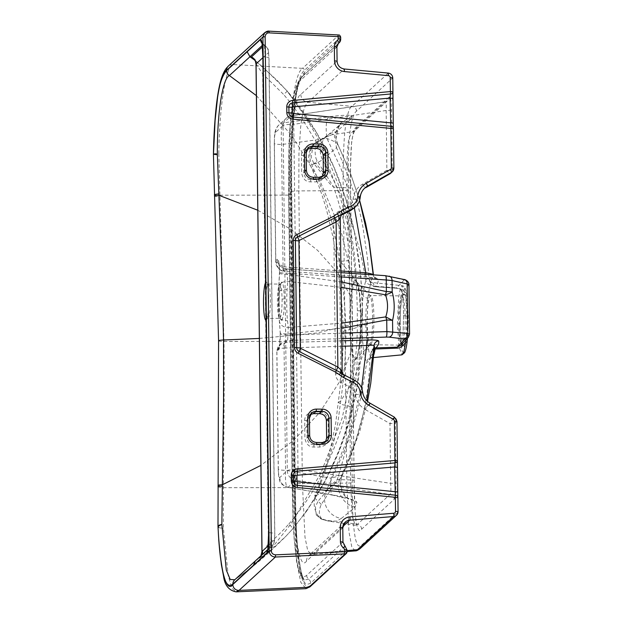 <?xml version="1.0" encoding="UTF-8"?>
<svg xmlns="http://www.w3.org/2000/svg" width="623" height="623" viewBox="0 0 623 623"><rect width="100%" height="100%" fill="white"/><g stroke="black" fill="none" stroke-linecap="round" stroke-linejoin="round"><path stroke-width="0.47" stroke-dasharray="3.12 2.34" d="M213.432 154.169L218.821 153.546L223.961 341.443C224.459 375.918 223.992 422.075 223.384 486.228L223.4 528.288L228.259 575.901L232.029 588.346L236.125 591.85M213.432 154.013A5.895 0.561 -179 0 1 215.613 153.608A5.895 0.561 -179 0 1 218.821 153.546C219.498 103.247 226.165 66.708 232.605 64.512L302.537 68.351C298.183 70.897 294.617 84.136 291.844 108.059C290.567 120.223 289.734 133.563 289.329 148.072L289.119 195.108L291.237 194.874L294.811 487.365C295.053 494.654 294.71 503.041 296.346 536.13C298.744 574.834 303.533 591.219 310.706 585.285L346.949 552.064L346.925 549.93L310.682 583.151C302.965 587.123 302.163 578.596 298.596 556.97C297.171 545.888 296.213 531.808 295.715 514.738L291.455 168.654C291.471 150.844 292.07 134.615 293.254 119.959C296.198 93.263 296.423 83.35 304.437 72.439L340.68 39.218L340.656 37.084L304.413 70.306C297.88 75.741 293.371 99.633 291.665 141.421C290.668 180.117 291.33 186.316 291.237 194.874M337.939 34.958L338.78 35.129L302.537 68.351A1.962 1.931 -132.5 0 1 304.413 70.306M341.256 215.239L339.013 219.374L340.898 373.239L343.67 377.585L352.626 382.024C357.618 384.983 360.343 388.845 360.787 393.635C361.48 398.541 363.972 402.279 368.255 404.833L392.817 418.718L394.437 417.231A4.914 4.828 -132.5 0 1 396.944 421.475L397.396 491.952L397.871 497.699A2.951 2.484 167.8 0 0 397.879 497.606M365.413 409.661L389.967 423.554L390.699 483.339C391.096 489.919 390.878 493.618 390.037 494.436L357.407 524.348L355.328 525.29L352.073 515.891L350.617 479.936L349.962 426.21L350.733 333.554C350.383 308.587 349.76 293.005 348.459 260.679L347.042 187.445L347.128 158.281L347.961 145.72C348.296 139.614 349.846 134.942 352.61 131.71L385.24 101.798C386.143 101.884 386.447 104.773 386.143 110.473L386.875 170.25L362.656 184.135C357.143 187.305 353.95 192.289 353.085 199.08C352.844 202.319 351.084 204.897 347.821 206.805L338.967 211.236C335.595 213.004 333.827 215.908 333.663 219.958L335.548 373.831C335.657 377.639 337.495 380.544 341.061 382.545L350.017 386.984C353.233 388.729 355.055 391.306 355.468 394.717C356.122 400.939 359.44 405.916 365.413 409.661L368.255 404.833L370.007 403.229L394.437 417.231M316.025 146.748L310.153 146.74C304.281 147.783 301.384 150.711 301.454 155.516L301.672 173.069C302.794 178.926 305.761 181.854 310.589 181.846L316.453 181.846C322.332 180.802 325.229 177.874 325.151 173.069L324.941 155.524C323.82 149.66 320.853 146.732 316.025 146.748L316.196 148.453M319.264 411.935L313.4 411.935C307.521 412.979 304.624 415.899 304.702 420.704L304.912 438.257C306.033 444.121 309 447.049 313.828 447.034L319.692 447.034C325.572 445.99 328.469 443.07 328.399 438.265L328.181 420.712C327.059 414.848 324.092 411.928 319.264 411.935L319.435 413.641M396.944 421.475L395.317 422.962A4.914 0.607 179.3 0 1 389.967 423.554L392.817 418.718A4.914 4.828 47.5 0 1 395.317 422.962L396.049 482.747C395.971 492.45 395.364 497.964 394.242 499.28L361.613 529.192C359.494 532.836 357.594 529.994 355.904 520.657C354.721 508.742 354.121 495.378 354.105 480.559L350.531 188.068C350.188 173.443 350.453 159.215 351.341 145.385C352.774 133.338 354.557 127.178 356.699 126.905L389.328 97.001C390.52 95.887 391.462 103.013 391.493 109.882L392.225 169.666A4.914 0.607 -0.7 0 1 386.875 170.25A4.914 0.724 -119.8 0 0 389.772 173.918M278.504 350.181A9.828 9.657 -132.5 0 1 287.631 340.493L285.365 342.564L279.517 344.901L276.908 351.645C276.355 349.737 278.738 348.545 284.057 348.062L285.552 470.31C285.116 482.257 285.996 487.895 288.184 487.202L295.707 480.31A9.828 9.657 47.5 0 1 287.304 470.63L283.083 125.488L275.568 132.38C274.759 133.75 274.361 137.372 274.369 143.267L275.802 260.679L277.391 259.215C278.629 258.989 279.353 263.241 279.571 271.963L278.598 292.818A24.562 3.341 -89.7 0 0 278.87 315.145L280.327 333.78C280.334 342.595 279.727 348.07 278.504 350.181L276.908 351.645L278.349 469.057C278.52 475.061 279.003 477.888 279.782 477.522L287.304 470.63A9.828 1.215 -0.7 0 1 298.004 469.454L390.699 483.339A4.914 0.607 179.3 0 0 396.049 482.747M391.493 109.882A4.914 0.607 179.3 0 1 386.143 110.473L293.783 124.312A9.828 1.145 -98.5 0 0 291.362 115.823A9.828 9.828 0 0 0 286.183 118.292L286.183 118.292A9.828 9.657 -132.5 0 0 283.083 125.488A9.828 1.215 -0.7 0 1 293.783 124.312L298.004 469.454A9.828 0.779 -81.5 0 1 295.707 480.31L390.037 494.436A4.914 4.828 -132.5 0 1 394.242 499.28M281.923 320.277C283.761 315.269 284.555 308.136 284.29 298.884C283.924 287.032 282.982 281.487 281.464 282.258C279.626 287.265 278.839 294.399 279.096 303.65C279.462 315.503 280.405 321.047 281.923 320.277A1.962 1.931 47.5 0 0 279.953 318.322C281.362 316.001 282.071 309.608 282.079 299.118C281.814 288.885 280.965 283.909 279.54 284.197C278.131 286.51 277.43 292.911 277.414 303.393C277.679 313.634 278.528 318.61 279.953 318.322L267.983 318.4A17.195 2.336 -89.7 0 0 268.272 318.26A17.195 2.336 -89.7 0 0 270.405 300.138A17.195 2.336 -89.7 0 0 268.147 284.002A17.195 2.336 -89.7 0 0 267.859 284.143A17.195 2.336 -89.7 0 0 265.795 297.701M275.568 132.38A9.828 9.657 -132.5 0 1 278.66 125.192L286.183 118.292A9.828 9.657 -132.5 0 1 291.252 115.886L283.738 122.786C281.495 125.558 280.771 132.808 281.573 144.52L283.068 266.769C282.826 269.603 283.068 271.021 283.784 271.005L284.493 271.075L286.728 268.957C282.219 267.617 280 266.473 280.07 265.53L278.777 263.241L279.478 272.126A9.828 1.215 179.3 0 0 287.078 273.224L287.709 281.425L287.094 289.485A34.39 4.68 -89.7 0 0 287.476 320.744L288.27 327.511L287.631 340.493L341.762 338.616M354.355 207.809L341.022 168.584L327.02 138.501A19.656 5.35 82.5 0 1 328.952 116.789C343.39 114.975 351.138 114.725 352.19 116.057L350.562 119.445L336.537 131.632L331.919 134.732L352.61 131.71A4.914 4.828 47.5 0 0 355.149 130.503L387.779 100.599A4.914 4.828 47.5 0 1 385.24 101.798L387.779 100.599A4.914 4.828 47.5 0 0 389.328 97.001M362.656 184.135A4.914 0.724 -119.8 0 0 365.553 187.796M364.798 188.029L363.03 189.649L363.949 188.878L363.03 189.649L353.817 208.3M338.967 211.236A4.914 0.709 -116.6 0 0 341.622 215.028L340.579 215.76L341.793 214.647L340.251 218.245L342.128 372.11L344.869 376.487L344.223 375.21L354.448 380.349A14.742 14.485 -132.5 0 1 362.586 391.984A14.742 14.485 47.5 0 0 370.007 403.229M341.061 382.545L343.67 377.585L344.869 376.487M397.871 497.699L398.042 511.678L361.799 544.899C356.901 549.712 355.172 538.124 354.339 531.949C353.553 526.271 352.922 519.559 352.509 506.444L348.35 164.737C348.459 151.95 348.825 145.657 349.394 138.789C349.737 131.406 352.065 114.087 356.504 111.198L392.747 77.976L392.591 98.434L393.37 128.79A2.951 2.484 167.8 0 0 393.37 128.696M336.879 46.904A4.914 4.828 47.5 0 0 336.887 46.998L300.644 80.219C296.969 83.583 294.196 91.815 292.335 104.921L289.952 127.972L288.799 153.445L288.698 193.613L292.273 486.104L293.153 520.735L294.251 539.409C295.177 549.766 296.198 557.686 297.311 563.176C299.375 574.803 302.498 578.853 306.687 575.333L342.93 542.111A4.914 4.828 47.5 0 0 344.924 546.021A4.914 4.828 -132.5 0 1 346.925 549.93M342.891 526.466L313.533 553.38L311.336 554.556L307.676 550.483L304.974 537.081L302.389 483.386L346.847 483.113L343.281 190.622C342.79 170.336 343.289 150.875 344.76 132.24C346.723 115.792 349.137 107.148 352.003 106.323L388.246 73.101A4.914 4.828 -132.5 0 1 392.747 77.976M342.759 527.798A7.858 7.725 47.5 0 0 342.759 527.891L306.516 561.113C303.136 566.027 300.122 560.778 297.467 545.382C295.357 528.125 294.266 507.776 294.22 484.32A7.858 0.973 -0.7 0 1 302.389 483.386L298.814 190.895L298.947 153.601L300.551 128.252C302.03 113.783 304.522 105.116 308.019 102.242L352.003 106.323A4.914 4.828 47.5 0 1 356.504 111.198M217.988 526.552A5.895 1.986 177.5 0 0 220.192 527.985A5.895 1.986 177.5 0 0 223.4 528.288L220.184 527.899L217.988 526.466M217.957 486.695A5.895 0.755 -177.4 0 0 223.338 487.692L292.693 487.599L296.47 560.879L300.777 582.256L306.041 588.665M262.844 56.506A5.895 0.732 179.3 0 0 265.305 57.067L264.409 45.666A8.847 7.772 -14.3 0 1 268.357 50.385A8.847 7.772 -14.3 0 1 268.552 52.62L262.859 57.674M262.252 45.448L263.607 44.451L261.707 42.302M261.925 43.228A5.895 5.794 47.5 0 0 263.327 44.459L264.409 45.666L264.362 45.113L262.4 46.912M268.661 532.299A5.895 0.732 179.3 0 0 271.122 532.867L265.305 57.067A8.847 1.098 -0.7 0 1 269.004 57.908A8.847 1.098 -0.7 0 1 268.918 58.064L268.552 52.62M267.602 550.016A5.895 5.794 -132.5 0 1 269.479 548.084L270.499 547.43A8.847 8.691 47.5 0 0 271.651 546.542C275.639 541.348 273.964 541.73 274.478 541.177A8.847 6.526 8.9 0 1 270.514 545.647L269.479 548.084L256.1 560.35L270.499 547.43L271.122 532.867A8.847 1.098 -0.7 0 1 274.813 533.709A8.847 1.098 -0.7 0 1 274.735 533.856L268.918 58.064M263.607 44.451L264.526 45.035C267.555 48.212 268.754 49.731 268.124 49.599L269.004 57.908L274.813 533.709L274.478 541.177A8.847 6.526 8.9 0 0 274.502 539.845L274.735 533.856M255.29 560.965L234.567 579.943L251.396 567.615L272.446 547.212L290.816 524.107L320.845 473.184L342.284 417.721L354.362 359.86C353.568 360.039 352.602 357.002 351.458 350.749C350.858 347.268 349.791 337.549 349.674 325.019L349.916 309.031L350.796 296.618C351.24 291.214 352.112 286.487 353.412 282.453C354.822 279.704 355.811 279.159 356.387 280.817C357.353 281.837 358.311 285.856 359.276 292.857C359.977 298.043 360.421 305.441 360.6 315.059C360.733 321.561 360.406 333.515 359.72 340.633C359.261 346.481 358.459 351.637 357.306 356.099C356.535 359.097 355.554 360.351 354.362 359.86A1.962 1.939 -53.4 0 1 354.946 358.661A38.797 5.28 90.3 0 1 352.135 349.822A1.962 1.495 -9 0 0 351.458 350.749L339.216 382.273L319.591 412.636L293.308 440.625L260.889 465.389M255.337 560.926L270.997 549.922L285.887 536.271L292.288 529.348L285.887 536.271C273.365 548.793 261.87 559.244 251.396 567.615L235.549 579.18A5.895 5.794 -132.1 0 0 234.77 579.779A5.895 5.794 -131.6 0 1 235.486 579.234M352.127 349.83A38.805 5.28 90.3 0 1 350.399 324.871A38.805 5.28 90.3 0 1 351.489 297.327A38.797 5.28 90.3 0 1 354.028 283.59C354.97 281.137 355.928 280.615 356.909 282.048C359.269 286.564 360.631 297.63 360.982 315.238C361.06 333.079 360.001 346.326 357.797 354.978L356.192 358.482L354.946 358.661M259.339 338.437L317.278 332.97L350.399 324.871M217.995 485.449A5.895 0.74 -179.5 0 0 223.384 486.228M214.46 196.128A5.895 0.716 178.1 0 0 219.841 196.666M261.076 555.552L262.408 551.939L268.404 543.754C274.252 539.207 281.066 532.618 288.854 524.005C291.595 526.591 292.74 528.374 292.28 529.355L292.312 529.316C333.928 478.62 355.593 420.875 357.306 356.099A1.962 1.752 -163.9 0 1 357.368 355.686L356.192 358.482L370.444 344.69A24.562 3.341 90.3 0 0 370.864 344.496A24.562 3.341 -89.7 0 0 373.886 316.297A24.562 3.341 -89.7 0 0 370.685 295.559L369.782 295.216A25.138 3.419 90.3 0 1 372.585 316.204A25.138 3.419 90.3 0 1 372.601 316.99A25.138 3.419 90.3 0 1 369.54 345.025A25.138 3.419 90.3 0 1 365.794 324.03A25.138 3.419 90.3 0 1 365.779 323.244A25.138 3.419 90.3 0 1 368.886 295.17A25.138 3.419 90.3 0 1 369.782 295.216L356.909 282.048A1.962 1.908 146.3 0 1 356.699 281.783L359.448 294.539L360.577 315.098L360.982 315.238M270.997 549.922A6.876 1.908 51 0 0 268.404 543.754L262.665 73.841A6.876 0.849 -50.1 0 0 265.305 69.41A6.876 0.849 -50.1 0 0 265.125 69.402L255.422 60.976M265.125 69.402L277.476 80.717L286.954 90.88L302.093 111.548L315.238 133.501C323.43 148.476 330.494 164.028 336.42 180.14C338.811 184.213 343.475 200.754 350.43 229.778C353.786 246.731 355.772 263.747 356.387 280.817A1.962 1.908 146.3 0 0 356.699 281.783L356.582 281.635M292.312 529.316L306.781 510.922L326.086 479.017L339.504 449.572L349.705 419.341L357.47 384.22L362.5 311.477L360.748 276.269L354.503 232.387L345.718 198.69L333.764 166.855L316.235 132.177L287.102 90.88L265.305 69.41L255.189 60.4M288.854 524.005C312.357 496.227 322.122 475.224 331.646 454.081C339.924 434.208 345.609 417.426 350.819 391.54C359.378 340.135 356.808 323.929 357.392 310.729A6.876 0.849 -0.7 0 1 362.5 311.477L361.55 286.697L359.409 263.179L354.674 233.197M362.5 311.477L360.577 315.098C360.647 333.5 359.58 347.027 357.368 355.686L357.368 355.686A1.962 1.752 -163.9 0 1 357.797 354.978M286.954 90.88C287.491 90.981 286.378 92.173 283.605 94.462L262.665 73.841L256.769 64.987L255.298 60.657M256.069 63.896L255.08 60.19M264.409 45.666L264.362 45.113A8.847 8.691 -132.5 0 1 268.482 52.519M260.944 555.778L257.089 559.727M256.769 64.987L255.617 60.813M357.392 310.729L356.52 287.226L353.576 257.026C352.088 246.038 350.344 236.109 348.327 227.255L341.723 202.459C336.537 185.771 330.159 169.736 322.574 154.34L315.511 140.806L301.688 118.121L289.897 101.985L283.605 94.462M258.786 558.333L260.282 557.663C262.213 556.113 263.015 554.081 262.696 551.565M262.026 551.441L262.408 551.939C262.579 554.493 261.691 556.51 259.744 557.974M340.937 270.982L283.418 266.808C283.379 269.712 283.738 271.137 284.493 271.075L366.877 277.048C373.426 277.57 377.102 278.294 377.896 279.213C378.62 281.783 377.67 284.267 375.038 286.673L396.423 288.176C399.756 288.659 401.703 289.882 402.271 291.829C403.042 298.3 403.494 306.15 403.618 315.37L402.871 341.116A4.914 2.585 -175.6 0 1 402.855 340.75A4.914 2.585 -175.6 0 1 406.196 338.585L406.936 315.986L408.275 316.196L407.426 316.99L407.068 307.63C406.772 303.674 405.923 292.826 403.509 293.963C401.119 297.444 400.659 308.369 400.402 312.863L400.231 323.586L399.405 324.342L399.927 336.77L402.178 350.967C404.35 354.58 406.009 351.286 407.146 341.077L407.52 337.58C408.68 320.923 408.143 319.747 408.26 316.227L406.57 293.939C405.861 286.339 402.24 285.661 401.196 294.741L399.616 311.134L399.405 324.342M403.618 315.37A4.914 0.607 179.3 0 0 403.579 315.448A4.914 0.607 179.3 0 0 406.936 315.986L405.666 295.302L402.31 285.716L400.34 288.62L398.689 297.218L397.388 324.575L398.86 346.341L401.975 354.845M408.961 284.672L402.271 291.829A4.914 3.528 173.1 0 0 402.271 292.436L402.271 292.436A4.914 3.528 173.1 0 0 405.666 295.302A1.962 1.402 -7.8 0 1 407.014 296.423L407.014 296.423A1.962 1.402 -7.8 0 1 407.014 296.696M400.753 345.321C401.601 344.854 402.302 343.328 402.855 340.75L403.579 315.448C403.455 306.376 403.019 298.705 402.271 292.436C401.866 290.217 399.865 288.807 396.259 288.208L396.259 288.208A4.914 1.16 94 0 1 395.831 287.787C399.265 287.888 402.31 289.407 404.981 292.351A1.962 1.573 -10.3 0 1 406.562 293.581L406.562 293.581A1.962 1.573 -10.3 0 1 406.57 293.939M403.509 293.963A1.962 1.931 -132.5 0 1 402.894 295.403L402.933 295.357C401.703 296.556 399.896 310.854 400.254 323.555L400.597 332.978C400.893 336.934 401.749 347.759 404.156 346.614C406.546 343.133 407.006 332.168 407.263 327.682L407.426 316.99L405.215 317.224C404.841 302.607 403.626 295.497 401.586 295.902A24.562 3.341 -89.7 0 0 398.556 323.329C398.93 337.954 400.137 345.056 402.185 344.651A24.562 3.341 -89.7 0 0 405.215 317.224M406.064 339.784L406.196 338.585A1.962 1.028 5.1 0 0 407.528 337.744L407.528 337.744A1.962 1.028 5.1 0 0 407.52 337.58M277.391 259.215A9.828 9.657 47.5 0 0 286.751 269.004L385.318 275.716L404.202 279.937A4.914 4.836 -136.6 0 1 408.89 284.82L409.498 334.201L402.871 341.116L400.768 345.313M374.073 354.012C373.138 357.065 372.211 358.248 371.292 357.547C369.898 355.492 368.98 352.634 368.551 348.958C367.57 342.572 367.009 334.52 366.877 324.809L367.928 298.152C368.224 293.924 369.05 289.469 370.405 284.789L372.25 282.531L373.208 283.27L374.431 286.214L395.831 287.787M373.691 357.555L371.292 357.547A4.914 4.844 -53.4 0 0 366.846 361.932C365.257 359.572 364.237 356.364 363.793 352.322L362.438 339.27L361.924 325.331C361.823 313.867 362.22 303.938 363.1 295.551C363.505 290.357 364.424 285.373 365.857 280.607C366.815 277.959 367.858 277.36 368.987 278.816A4.914 4.766 145.5 0 0 369.797 281.269L369.797 281.269A4.914 4.766 145.5 0 0 373.208 283.27M404.202 279.937L396.423 288.176A4.914 1.16 94 0 1 396.259 288.208L374.882 286.712A4.914 1.145 94 0 1 374.431 286.214A4.914 4.392 164 0 1 370.498 283.169L370.498 283.169A4.914 4.914 0 0 0 374.882 286.712A4.914 1.145 94 0 0 375.038 286.673A4.914 4.844 41 0 1 370.35 282.032A4.914 4.392 164 0 0 370.498 283.169L369.789 281.253L372.25 282.531L402.31 285.716C403.961 286.44 404.88 285.653 406.562 293.581L408.275 316.196L407.473 338.312M280.327 333.78A9.828 1.215 179.3 0 0 280.233 333.944L279.423 346.17L281.588 342.993A9.828 9.657 -132.5 0 1 281.604 342.985L279.517 344.901C278.699 344.799 277.796 346.879 276.814 351.146L276.908 351.645M280.311 332.674A9.828 1.215 179.3 0 0 280.218 332.846L280.233 333.944A9.828 1.215 179.3 0 0 287.834 335.034L341.7 333.173M279.439 319.981A9.828 7.421 171.2 0 0 279.462 321.53L280.218 332.846A9.828 1.215 179.3 0 0 287.818 333.936L341.638 328.196M278.87 315.145A9.828 5.506 174.9 0 0 278.816 316.063L279.462 321.53A9.828 7.421 171.2 0 0 288.27 327.511L341.575 323.111M279.034 287.063A9.828 5.623 -174.2 0 1 278.995 286.121L278.995 286.121A9.828 5.623 -174.2 0 1 287.709 281.425L341.139 287.335M279.587 273.061A9.828 1.215 179.3 0 0 279.493 273.232L279.493 273.232A9.828 1.215 179.3 0 0 287.094 274.322L341.069 281.869M279.571 271.963A9.828 1.215 179.3 0 0 279.478 272.126L278.52 292.327A9.828 3.341 -176.9 0 1 287.094 289.485M286.751 269.004L287.078 273.224L341.015 276.892M275.802 260.679C277.328 268.022 279.992 271.464 283.784 271.005L283.613 271.028C282.64 271.823 275.101 267.384 275.716 261.512L275.802 260.679M366.877 277.048A4.914 1.23 94.1 0 1 366.706 277.079L366.706 277.079A4.914 1.23 94.1 0 1 365.81 274.338M283.418 266.808L275.716 261.512L274.276 143.438A9.828 1.215 179.3 0 0 281.573 144.52L327.02 138.501C333.173 140.751 336.724 142.581 337.682 143.991L336.506 147.698C351.987 183.855 360.982 211.656 363.505 231.11L367.492 258.49L368.987 278.816L370.35 282.032L373.559 276.106L373.216 274.844L373.644 276.456L373.45 274.86M318.392 141.896C314.724 146.584 315.051 147.293 315.215 154.278C316.414 158.187 314.903 156.404 317.091 160.789L333.687 187.118C344.457 219.319 346.139 233.243 347.704 241.171A4.914 0.607 -0.7 0 1 351.232 241.708L350.578 187.982L333.687 187.118L330.906 184.72C328.936 183.107 322.473 174.09 314 163.748L311.142 157.409L313.19 144.84L315.16 143.017L322.979 138.189L331.919 134.732C325.634 137.068 321.118 139.459 318.392 141.896L315.16 143.017A19.656 18.168 66.4 0 0 311.796 164.83C325.479 195.186 328.889 211.275 332.238 223.252L336.911 244.637L338.99 259.752L353.373 277.251C355.468 279.641 362.633 293.223 363.1 295.551A4.914 2.842 5.9 0 0 367.928 298.152M370.405 284.789A4.914 4.571 20.6 0 1 365.857 280.607C359.058 238.212 344.605 197.904 322.512 159.667A19.656 19.235 -128.7 0 1 327.387 135.588L340.01 124.631L334.349 136.024L336.506 147.698L322.512 159.667C320.261 161.334 316.686 163.055 311.796 164.83L314 163.748L317.091 160.789M315.752 142.449L327.387 135.588A19.656 19.235 -128.7 0 1 336.537 131.632M366.877 324.809A4.914 0.607 -0.7 0 0 361.924 325.331C358.459 327.153 353.124 328.866 345.921 330.47C345.866 353.786 344.13 377.297 340.711 401.017L338.258 402.209C341.536 378.885 343.195 355.39 343.242 331.74L343.242 331.74C342.767 310.963 340.952 290.256 337.791 269.603L336.529 260.944L338.99 259.752C342.985 283.59 345.298 307.162 345.921 330.47A19.656 2.43 179.3 0 0 343.242 331.74A19.656 2.43 179.3 0 0 350.733 333.554A4.914 0.607 -0.7 0 1 352.602 334.006L351.232 241.708A4.914 0.607 -0.7 0 1 351.185 241.794M361.613 529.192A4.914 4.828 -132.5 0 0 357.407 524.348L336.638 521.124L328.29 521.046L323.002 519.551C320.167 517.791 318.976 515.12 319.412 511.538C319.56 509.1 320.191 506.756 321.289 504.505L337.269 479.601L350.617 479.936A4.914 0.607 -0.7 0 1 354.152 480.473L354.152 480.473A4.914 0.607 -0.7 0 1 354.105 480.559M323.002 519.551A6.876 5.148 -68.2 0 1 321.678 519.27L328.29 521.046L355.328 525.29L357.275 526.388C356.8 526.365 356.115 522.082 355.203 513.547L354.238 485.815L353.49 426.755A4.914 0.607 -0.7 0 1 353.443 426.833M321.289 504.505L318.119 501.118L333.539 482.887L337.269 479.601C347.268 447.797 348.436 434.932 349.962 426.21A4.914 0.607 -0.7 0 1 353.49 426.755L353.272 407.162L341.669 404.506L338.258 402.209L335.665 423.547L330.073 450.577C326.109 466.292 320.938 481.509 314.56 496.235A19.656 4.509 23.5 0 1 315.791 495.394M368.551 348.958A4.914 3.73 -9 0 0 363.793 352.322L354.588 377.164C354.588 378.402 349.962 386.353 340.711 401.017L337.767 423.445L332.674 446.465L323.89 475.271L315.83 495.378C320.728 493.821 324.303 492.084 326.553 490.176A19.656 19.251 53 0 0 341.264 518.468L336.638 521.124C329.178 521.186 323.539 520.026 319.731 517.635L316.289 515.057L315.433 506.694L318.119 501.118A19.656 4.509 23.5 0 1 314.56 496.235M316.289 515.057L321.678 519.27A6.876 5.148 -68.2 0 1 319.731 517.635A19.656 18.324 -104 0 1 315.83 495.378L315.83 495.378M341.264 518.468C347.424 513.765 352.104 509.785 355.289 506.546L356.909 502.418C356.154 500.292 348.374 497.855 333.57 495.098L287.631 487.326C282.445 485.364 279.774 483.02 279.618 480.286C278.738 477.67 278.286 473.978 278.255 469.22L278.255 469.22A9.828 1.215 179.3 0 0 285.552 470.31L331.171 478.238L350.344 432.339L361.574 387.927M341.856 346.271L284.057 348.062A4.914 1.324 84 0 1 284.672 342.619M374.368 348.164A4.914 4.844 41.6 0 0 371.207 352.509L374.431 347.128M374.478 346.824L372.414 349.487A4.914 4.914 0 0 0 371.246 351.909L370.117 357.026A4.914 4.384 -163.5 0 0 369.953 358.069C368.941 361.324 367.905 362.609 366.846 361.932L361.613 393.417C361.278 396.477 358.381 407.434 352.914 426.303C352.984 430.719 344.192 452.01 326.553 490.176C332.674 485.465 337.339 481.478 340.547 478.207C359.019 440.516 368.816 400.472 369.953 358.069L371.207 352.509A4.914 3.73 -170.2 0 1 371.246 351.909L371.246 351.909A4.914 3.73 -170.2 0 1 374.306 349.129M355.289 506.546C343.46 506.444 333.749 487.77 340.547 478.207L341.505 477.023L341.723 475.061L356.076 439.69L366.776 400.667M367.531 401.383L360.032 430.423L347.969 463.014L341.505 477.023L340.065 485.535C342.409 497.216 348.888 498.696 348.833 499.031L332.869 495.192A19.656 4.634 -80.1 0 1 331.171 478.238L341.723 475.061L340.065 485.543L345.999 497.24L356.909 502.418M287.631 487.326L332.869 495.192A19.656 4.634 -80.1 0 0 333.57 495.098M313.19 144.84A19.656 19.656 0 0 0 310.425 165.407C317.068 180.234 322.55 195.466 326.873 211.104L332.97 237.059L336.529 260.944L340.065 261.349L348.459 260.679L351.489 261.271M340.01 124.631L350.562 119.445M359.603 200.419L350.453 173.326L337.682 143.991L335.953 138.695L339.628 123.619L352.19 116.057M337.682 143.991L350.445 173.303L359.635 200.333M377.896 279.213L373.644 276.456L375.42 278.349L366.706 277.079L284.493 271.075M408.166 337.588A4.914 4.844 43.8 0 0 409.498 334.201L409.568 334.06M344.924 546.021L308.689 579.242L304.18 579.997L299.842 570.497L296.439 548.933L293.69 486.602A4.914 0.607 -0.7 0 1 295.146 487.015L295.146 487.015A4.914 0.607 -0.7 0 1 295.1 487.1M292.273 486.104A4.914 0.607 179.3 0 0 292.226 486.189A4.914 0.607 179.3 0 0 293.69 486.602L290.116 194.111C289.485 164.791 290.326 137.582 292.639 112.467C295.302 90.327 298.604 78.288 302.544 76.333L338.11 43.727M313.369 177.314L313.299 177.314A6.876 6.76 -132.5 0 1 306.407 170.453L303.814 172.828C304.273 176.979 306.586 179.253 310.752 179.65L316.624 179.65L321.219 177.867L322.325 176.558M308.354 147.869L305.776 150.229L307.232 149.216L305.776 150.229L303.596 155.283L303.814 172.828L301.672 173.069M316.453 181.846L316.624 179.65L319.14 177.345A6.876 6.76 -132.5 0 0 319.21 177.345M310.153 146.74L310.347 148.461M310.589 181.846L310.752 179.65L313.299 177.314M319.692 447.034L319.864 444.838L324.458 443.054L326.95 440.78M316.609 442.501L316.539 442.501A6.876 6.76 -132.5 0 1 309.647 435.648L307.053 438.024C307.513 442.166 309.826 444.44 313.992 444.838L319.864 444.838L322.379 442.532M311.593 413.057L309.016 415.424L310.472 414.412L309.016 415.424L306.835 420.47L307.053 438.024L304.912 438.257M313.4 411.935L313.587 413.656M313.828 447.034L313.992 444.838L316.539 442.501M228.4 66.007A5.895 5.794 -132.5 0 1 232.605 64.512L269.043 31.166M214.39 194.882A5.895 0.701 176 0 0 219.771 195.201L289.119 195.108L292.693 487.599L294.811 487.365M338.78 35.129A1.962 1.931 -132.5 0 1 340.656 37.084M355.468 394.717A4.914 0.553 173.4 0 0 360.787 393.635L362.586 391.984M284.29 298.884L282.079 299.118M281.464 282.258A1.962 1.931 -132.5 0 1 280.841 283.699L279.54 284.197A1.962 1.931 -132.5 0 0 280.841 283.699L279.392 293.122L279.112 303.619L277.414 303.393M385.396 101.72L291.362 115.823A9.828 1.145 -98.5 0 0 291.252 115.886L385.24 101.798M393.37 128.79L393.845 168.179L392.225 169.666A4.914 4.828 -132.5 0 1 390.676 173.264M353.085 199.08A4.914 0.654 -174.8 0 0 358.412 198.986L360.211 197.335M347.821 206.805A4.914 0.709 -116.6 0 0 350.469 210.597M333.663 219.958A4.914 0.607 179.3 0 0 339.013 219.374L340.251 218.245M335.548 373.831A4.914 0.607 179.3 0 0 340.898 373.239L342.128 372.11M350.017 386.984L352.626 382.024L354.448 380.349M361.799 544.899A4.914 4.828 -132.5 0 1 360.258 548.497M355.289 550.88L351.793 546.971L348.935 531.614L346.847 483.113A4.914 0.607 -0.7 0 0 351.956 482.529M348.382 190.038A4.914 0.607 -0.7 0 1 343.281 190.622L298.814 190.895A7.858 0.973 -0.7 0 0 290.645 191.829C290.084 167.431 290.746 144.598 292.639 123.331C294.866 105.365 297.592 95.74 300.816 94.439L337.059 61.218A7.858 7.725 47.5 0 0 344.262 69.021L388.246 73.101M310.09 586.718A1.962 1.931 47.5 0 0 310.706 585.285M306.687 575.333A4.914 4.828 47.5 0 0 308.689 579.242A4.914 4.828 -132.5 0 1 310.682 583.151M342.759 527.891L342.93 542.111M336.887 46.998L337.059 61.218M294.22 484.32L290.645 191.829M306.516 561.113A7.858 7.725 -132.5 0 1 308.992 555.358L308.992 555.358A7.858 7.725 -132.5 0 1 313.533 553.38L346.956 550.607M300.816 94.439A7.858 7.725 47.5 0 0 308.019 102.242L344.262 69.021M300.644 80.219A4.914 4.828 -132.5 0 1 302.186 76.621L302.186 76.621A4.914 4.828 -132.5 0 1 302.544 76.333A4.914 4.828 47.5 0 0 302.895 76.037L302.895 76.037A4.914 4.828 47.5 0 0 304.437 72.439M267.703 549.587L268.669 548.699L267.532 550.265M218.572 340.781A5.895 0.732 179.3 0 0 223.961 341.443L290.91 341.357M257.774 210.231L290.731 229.241L317.605 250.36L337.876 273.131L350.796 296.618A1.962 1.137 5.9 0 0 351.489 297.327M256.372 95.615L292.319 136.211L320.432 182.002L341.077 231.343L353.412 282.453A1.962 1.83 20.7 0 0 354.028 283.59M264.362 45.113L263.327 44.459M268.217 545.771L274.502 539.845M266.068 320.347A19.157 2.609 -89.7 0 0 266.348 320.206A19.157 2.609 -89.7 0 0 268.715 298.806A19.157 2.609 -89.7 0 0 265.889 282.18A19.157 2.609 -89.7 0 0 265.608 282.546M258.981 558.161L271.651 546.542A8.847 8.691 47.5 0 0 274.439 540.063M398.556 323.329L400.254 323.555C400.41 332.682 401.01 339.333 402.053 343.483L402.692 345.212L370.444 344.69A24.562 3.341 90.3 0 1 367.251 323.952A24.562 3.341 90.3 0 1 367.235 323.173A24.562 3.341 90.3 0 1 370.272 295.746A24.562 3.341 -89.7 0 1 370.685 295.559L401.586 295.902A1.962 1.931 -132.5 0 0 402.894 295.403L402.006 295.715M401.765 344.846L402.185 344.651A1.962 1.931 47.5 0 1 404.156 346.614M341.793 340.836L285.365 342.564A4.914 1.293 88.2 0 0 284.407 348.039M278.598 292.818A9.828 3.341 -176.9 0 1 278.52 292.327L278.816 316.063A9.828 5.506 174.9 0 0 287.476 320.744M274.369 143.267A9.828 1.215 179.3 0 0 274.276 143.438C274.836 136.149 273.302 131.391 278.66 125.192A9.828 9.657 -132.5 0 1 278.66 125.184A9.828 9.657 -132.5 0 1 283.738 122.786L328.952 116.789M326.686 176.691L315.067 162.548M350.578 187.99L350.554 164.129L351.497 144.427C351.722 137.231 354.682 129.794 355.149 130.503L355.149 130.503A4.914 4.828 47.5 0 0 356.699 126.905M353.272 407.162L352.602 334.006A4.914 0.607 -0.7 0 1 352.556 334.092M279.782 477.522A9.828 9.657 47.5 0 0 288.184 487.202M278.349 469.057A9.828 1.215 179.3 0 0 278.255 469.22L276.814 351.146M371.861 357.734L369.361 359.012L370.117 357.026A4.914 4.384 -163.5 0 1 373.964 354.028M403.346 279.462A4.914 3.972 102.6 0 1 404.234 279.532M388.23 276.082A4.914 3.972 102.6 0 1 389.118 276.153M265.928 308.743A17.195 2.336 -89.7 0 0 267.983 318.4L266.862 318.883L267.329 317.52C268.225 313.439 268.684 307.894 268.708 300.909C268.972 290.91 267.049 282.017 267.041 283.512L268.147 284.002L279.828 284.065M288.698 193.613A4.914 0.607 179.3 0 0 288.651 193.698A4.914 0.607 179.3 0 0 290.116 194.111A4.914 0.607 -0.7 0 1 291.572 194.524L291.572 194.524A4.914 0.607 -0.7 0 1 291.525 194.61M301.454 155.516L303.596 155.283L306.189 152.908A6.876 6.76 -132.5 0 1 306.189 152.837M325.151 173.069L323.399 172.883M324.941 155.524L323.189 155.337M304.702 420.704L306.835 420.47L309.429 418.095A6.876 6.76 -132.5 0 1 309.429 418.033M328.181 420.712L326.429 420.525M328.399 438.265L326.639 438.07M345.235 522.136L308.977 555.373L311.336 554.556L346.972 551.581M338.429 43.4L302.186 76.621L298.674 81.185C296.042 85.764 293.931 93.442 292.343 104.212C291.143 111.54 290.092 123.486 289.189 140.074L288.651 193.698L292.226 486.189C292.467 500.378 292.818 520.921 293.978 536.746C295.24 551.487 296.556 561.525 297.926 566.837C299.694 574.204 301.773 578.588 304.18 579.997L304.211 580.029C304.016 578.977 304.149 582.365 301.189 571.805L298.9 558.629C297.747 550.187 296.891 540.266 296.322 528.872L295.146 487.015L291.572 194.524L291.72 150.867L293.573 117.007C295.31 93.684 299.632 78.366 302.895 76.037L337.993 43.867M254.986 60.026L255.648 60.852M306.571 511.218L319.763 490.605C333.375 467.351 343.888 442.003 351.302 414.568L355.982 393.993L358.91 375.786L361.48 349.472L362.5 311.625M260.967 555.724L260.648 556.261M306.781 510.922L292.288 529.348M354.503 232.387C350.749 214.071 345.469 196.183 338.655 178.723C326.366 146.491 309.179 117.21 287.102 90.88M284.322 271.106L283.613 271.028M313.205 144.816L315.768 142.449M337.643 143.913L335.953 138.695C335.563 131.889 336.973 127.147 340.181 124.468M286.728 268.957L340.96 272.648M279.112 303.619L279.852 315.043L280.771 318.945L279.665 318.454M342.533 374.065L342.923 374.361M323.711 175.585L321.219 177.867L322.317 176.566"/><path stroke-width="0.93" d="M213.502 154.099L213.876 154.255A5.895 0.639 1.1 0 1 213.502 154.099A5.895 0.639 1.1 0 1 213.487 154.091L215.091 120.574L217.591 97.562C219.312 84.424 222.302 75.453 226.546 70.648L260.539 39.49C262.042 38.852 262.867 48.633 262.898 56.405L268.715 532.206C268.544 545.725 267.906 552.663 266.808 553.022L232.823 584.172C229.015 587.045 226.118 584.561 224.109 576.719C223.135 573.697 222.068 568.153 220.924 560.085C219.374 547.749 218.408 536.481 218.034 526.256C219.779 570.427 226.507 593.649 232.823 584.506L269.198 551.16L262.922 36.975L226.546 70.321C220.145 72.836 214.125 107.748 213.487 154.091L213.487 154.091A5.895 0.561 -179 0 1 213.432 154.013A5.895 5.895 0 0 0 213.432 154.169L218.572 340.781L217.988 526.466M269.043 31.166L337.978 34.943L338.133 36.656L340.68 37.037L340.711 39.171L338.164 38.836A1.962 1.931 -132.5 0 1 337.401 40.394A7.858 7.725 47.5 0 0 334.364 46.624L334.535 60.836A10.809 10.622 47.5 0 0 344.441 71.567L388.425 75.648A1.962 1.931 -132.5 0 1 390.224 77.595L390.395 91.573A2.951 0.436 84.8 0 1 390.489 93.987L390.068 98.06L390.847 128.408L292.81 119.133A6.549 6.432 -132.5 0 1 286.829 112.631L286.759 106.899A6.549 6.432 -132.5 0 1 292.545 100.459L390.395 91.573L392.918 91.955A2.951 2.033 -172.2 0 1 392.918 92.336L392.918 92.336A2.951 2.033 -172.2 0 1 390.489 93.987L292.646 102.873A2.951 0.436 84.8 0 0 292.545 100.459M365.553 187.796A4.914 0.724 -119.8 0 0 365.584 187.788A4.914 0.724 -119.8 0 0 365.608 187.764L367.352 186.168A14.742 14.485 47.5 0 0 360.211 197.335A14.742 14.485 -132.5 0 1 355.624 206.641L350.531 210.566L341.653 215.021A4.914 0.709 -116.6 0 0 341.653 215.021A4.914 0.709 -116.6 0 0 341.684 214.997L342.884 213.891L342.253 213.93L341.318 210.94L333.718 216.204L296.774 234.63A6.549 6.432 47.5 0 0 293.254 240.423L294.562 347.494A6.549 6.432 47.5 0 0 298.222 353.327L335.618 372.126L343.351 377.46L353.576 382.592A11.79 11.588 -132.5 0 1 360.086 391.898A17.685 17.382 47.5 0 0 368.987 405.394L393.417 419.396A1.962 1.931 -132.5 0 1 394.421 421.101L394.904 460.483A2.951 0.428 85.1 0 1 394.982 462.897L394.577 466.962L395.356 497.318L297.28 487.474A6.549 6.432 -132.5 0 1 291.33 480.979L291.26 475.24A6.549 6.432 -132.5 0 1 297.085 468.8L394.904 460.483L397.427 460.864A2.951 2.033 -172.2 0 1 397.427 461.246L397.427 461.246A2.951 2.033 -172.2 0 1 394.982 462.897L297.171 471.214A4.244 4.174 -132.5 0 0 293.386 475.388L293.456 481.127A4.244 4.174 -132.5 0 0 297.319 485.34L395.395 495.184A2.951 2.484 167.8 0 1 397.832 497.068A2.951 2.484 167.8 0 1 397.879 497.606M389.772 173.918A4.914 0.724 -119.8 0 0 389.803 173.903L389.803 173.903A4.914 0.724 -119.8 0 0 389.827 173.887L365.608 187.764L389.803 173.903A4.914 4.914 0 0 0 390.676 173.264A4.914 4.828 -132.5 0 1 389.827 173.887L391.446 172.4A2.951 0.53 -119.7 0 0 390.364 169.487L366.277 183.248A17.685 17.382 47.5 0 0 357.703 196.658A11.79 11.588 -132.5 0 1 351.419 205.901L341.318 210.94M350.469 210.597A4.914 0.709 -116.6 0 0 350.5 210.59L341.653 215.021M397.871 497.699L395.356 497.318L395.527 511.296A1.962 1.931 -132.5 0 1 393.767 513.235L349.877 516.88A10.809 10.622 47.5 0 0 340.236 527.51L340.415 541.73A7.858 7.725 47.5 0 0 343.6 547.983A1.962 1.931 -132.5 0 1 344.402 549.548L344.426 551.729L275.553 554.844C272.827 554.478 271.449 553.169 271.41 550.927L265.133 36.741C265.554 34.07 266.901 32.778 269.175 32.871L338.133 36.656L338.164 38.836M392.591 98.434L390.068 98.06L292.802 106.891A4.914 0.724 84.8 0 1 292.646 102.873A4.244 4.174 -132.5 0 0 288.885 107.047L286.759 106.899M392.895 123.043L292.88 113.433A0.413 0.405 -132.5 0 1 292.506 113.028L292.436 107.296A0.413 0.405 -132.5 0 1 292.802 106.891M393.37 128.696A2.951 2.484 167.8 0 0 393.331 128.159A2.951 2.484 167.8 0 0 390.87 126.274L292.841 116.999A4.244 4.174 -132.5 0 1 288.955 112.779L288.885 107.047A4.914 0.607 -0.7 0 0 292.436 107.296M393.37 128.79L390.847 128.408L391.33 167.797A1.962 1.931 -132.5 0 1 390.364 169.487M232.877 584.125A5.895 5.794 -132.1 0 1 234.77 579.779L230.206 579.437L226.274 569.959L221.858 524.434A5.895 2.056 177.4 0 0 218.034 526.256A5.895 1.986 177.5 0 0 217.988 526.552L218.813 540.935L221.329 564.376L223.564 576.259C224.724 585.285 228.914 590.487 236.125 591.85L306.041 588.665L308.883 587.224L345.119 554.003L344.285 553.925L344.426 551.729L346.972 552.009L346.326 553.497A1.962 1.931 47.5 0 0 346.949 552.064M255.337 560.926L253.397 565.31L255.282 560.973L267.703 549.587M217.988 526.552L217.988 526.552A5.895 5.895 0 0 1 217.98 526.38L221.858 524.434L222.333 486.158A5.895 0.755 -177.4 0 0 217.957 486.695M247.152 51.764L249.948 56.732L262.252 45.448M262.898 56.405A5.895 0.732 179.3 0 0 262.844 56.506L262.01 42.878M268.715 532.206A5.895 0.732 179.3 0 0 268.661 532.299L262.844 56.506M213.876 154.255A5.895 0.639 1.1 0 0 213.969 154.278A5.895 0.639 1.1 0 0 214.11 154.309A5.895 0.639 1.1 0 0 214.25 154.34A5.895 0.639 1.1 0 0 214.405 154.372A5.895 0.639 1.1 0 0 214.569 154.403A5.895 0.639 1.1 0 0 217.341 154.675L221.92 274.509L223.525 340.002L223.556 401.485L222.333 486.158M218.572 340.781A5.895 0.732 179.3 0 1 223.525 340.002L259.339 338.437M260.889 465.389L222.403 484.772A5.895 0.74 -179.5 0 0 217.995 485.449M257.774 210.231L218.868 195.287A5.895 0.716 178.1 0 0 214.46 196.128M213.432 154.169L217.341 154.675C217.123 109.967 223.073 77.937 229.334 75.609L249.924 56.755L254.215 59.753L252.673 57.573L249.924 56.755L247.121 51.787M255.422 60.976L254.215 59.753L255.189 60.4M262.859 57.674L256.069 63.896L255.017 59.715L252.673 57.573M260.944 555.778L261.948 551.596L255.991 64.052L255.017 59.715M255.08 60.19L253.647 59.084M262.4 46.912L250.952 57.394M261.076 555.552L262.026 551.441L256.069 63.896M260.967 555.724L260.648 556.261M396.571 348.187L375.194 348.997A4.914 1.207 -91.9 0 1 375.786 347.883L397.139 347.182L404.927 339.06A4.914 4.844 43.8 0 0 408.166 337.588L400.768 345.313L397.139 347.182A4.914 1.223 -91.9 0 0 396.571 348.187C399.849 348.296 402.863 346.341 405.596 342.315A1.962 1.238 6.7 0 0 407.154 341.303C406.546 346.653 405.705 350.438 404.631 352.673L401.975 354.845L403.961 351.458L406.064 339.784M374.306 349.129A4.914 3.73 -170.2 0 1 375.194 348.997L373.932 354.471M374.368 348.164A4.914 4.844 41.6 0 1 375.786 347.883C378.254 345.656 379.205 343.335 378.652 340.921C377.678 340.15 374.01 339.854 367.648 340.041A4.914 1.293 -91.8 0 0 366.69 345.508L341.856 346.271M365.81 274.338A4.914 1.23 94.1 0 1 365.802 272.788L354.355 207.809M361.574 387.927L366.69 345.508C370.997 345.111 373.457 345.119 374.065 345.524A4.914 4.875 -29.2 0 1 378.652 340.921M374.478 346.824L374.065 345.524L366.776 400.667M340.937 270.982L365.802 272.788C370.187 273.435 372.655 274.104 373.2 274.805L368.964 241.428L359.603 200.419M385.318 275.716A4.914 1.082 93.9 0 1 385.466 275.678L404.234 279.532A4.914 3.972 102.6 0 1 407.177 283.932L408.89 284.82M409.498 334.201L407.785 333.445L386.875 331.6L341.7 333.173M404.927 339.06L388.978 337.129A4.914 4.011 -84 0 0 392.692 331.864L392.552 320.417L385.73 316.897C388.222 309.491 388.129 302.124 385.458 294.796L386.385 291.58L341.069 281.869M388.978 337.129L386.065 337.082A4.914 1.137 -92 0 0 386.875 331.6L386.735 319.996L341.638 328.196M341.575 323.111L385.73 316.897A9.828 2.461 -104.5 0 1 386.735 319.996A9.828 1.215 179.3 0 1 392.552 320.417C394.857 310.752 394.741 301.275 392.202 291.992A9.828 1.215 179.3 0 0 386.385 291.58L386.244 279.976L392.062 280.552L407.177 283.932L407.785 333.445A4.914 4.011 -84 0 1 404.07 338.71M389.118 276.153A4.914 3.972 102.6 0 1 392.062 280.552L392.202 291.992A9.828 2.282 164.9 0 1 385.458 294.796L341.139 287.335M397.1 467.343L394.577 466.962L297.303 475.232A4.914 0.716 85.1 0 1 297.171 471.214A2.951 0.428 85.1 0 0 297.085 468.8M397.396 491.952L297.381 481.781A0.413 0.405 -132.5 0 1 297.007 481.377L296.937 475.637A0.413 0.405 -132.5 0 1 297.303 475.232M344.278 375.186L342.533 374.065L343.032 374.485L342.175 371.978L340.688 369.665L340.898 372.741L342.533 374.065L354.503 380.326L353.576 382.592M344.223 375.21L343.351 377.46M360.211 197.335A2.951 0.405 -174.9 0 0 360.234 197.289C359.86 200.988 358.326 204.11 355.624 206.641A14.742 14.485 -132.5 0 1 352.353 208.892L297.662 236.818A4.244 4.174 47.5 0 0 295.388 240.571L296.696 347.642A4.244 4.174 47.5 0 0 299.063 351.427L340.898 372.741L339.348 374.509M335.618 372.126L337.876 367.056L340.688 369.665M333.718 216.204A2.951 0.522 -116.5 0 1 334.613 218.385A4.914 0.872 -116.5 0 0 336.101 222.029L299.157 240.462A0.413 0.405 47.5 0 0 298.939 240.821L300.247 347.891A0.413 0.405 47.5 0 0 300.473 348.257L337.876 367.056L336.101 222.029L338.857 219.693L338.982 216.088L337.386 213.845M338.857 219.693L340.298 218.206L342.175 371.978M327.869 152.767L328.087 170.313A8.847 8.691 -132.5 0 1 319.435 179.05L313.595 179.019A8.847 8.691 -132.5 0 1 304.725 170.204L304.507 152.651A8.847 8.691 -132.5 0 1 313.167 143.921L319.007 143.952A8.847 8.691 -132.5 0 1 327.869 152.767L325.658 153.001L323.189 155.267C322.73 151.116 320.409 148.85 316.243 148.453L310.371 148.445L307.232 149.216L310.347 148.461L312.917 146.117L318.758 146.14A6.876 6.76 -132.5 0 1 325.658 153.001L325.876 170.546A6.876 6.76 -132.5 0 1 319.21 177.345M322.325 176.558L323.399 172.812L323.189 155.267C322.706 151.155 320.393 148.874 316.219 148.469L318.758 146.14L319.007 143.952M326.639 438.07L325.556 441.754L326.639 438.008L326.429 420.455C325.969 416.312 323.656 414.038 319.482 413.641L313.61 413.641L310.472 414.404L313.587 413.656L316.165 411.305L322.005 411.336A6.876 6.76 -132.5 0 1 328.897 418.189L329.115 435.742A6.876 6.76 -132.5 0 1 322.379 442.532L316.609 442.501M319.435 413.641L322.005 411.336L322.247 409.14A8.847 8.691 -132.5 0 1 331.109 417.955L331.327 435.508A8.847 8.691 -132.5 0 1 322.675 444.238L316.834 444.207A8.847 8.691 -132.5 0 1 307.964 435.391L307.746 417.846A8.847 8.691 -132.5 0 1 316.406 409.109L322.247 409.14M226.546 70.321A5.895 5.794 -132.5 0 1 228.4 66.007L226.663 67.86C224.459 70.539 222.575 74.503 221.017 79.752C219.498 84.853 218.175 91.558 217.061 99.867C215.472 111.392 213.751 132.403 213.432 154.013M337.993 43.867L339.138 42.816A4.914 4.828 -132.5 0 0 340.68 39.218L339.138 42.816A4.914 4.828 -132.5 0 1 338.78 43.112A2.951 0.537 -127 0 0 337.401 40.394M362.586 391.984L360.086 391.898M370.007 403.229L368.987 405.394M353.817 208.3L350.5 210.59A4.914 0.709 -116.6 0 0 350.531 210.566L352.353 208.892A2.951 0.522 -116.5 0 0 351.419 205.901M394.437 417.231L393.417 419.396M396.944 421.475L394.421 421.101M354.448 380.349L354.503 380.326C359.16 382.841 361.862 386.712 362.617 391.929C363.302 396.851 365.787 400.612 370.054 403.206L394.484 417.208L396.968 421.428L397.451 460.81A2.951 2.951 0 0 1 397.427 461.246L397.832 497.068A2.951 2.951 0 0 1 397.902 497.652L398.074 511.631L396.501 515.276A4.914 4.828 -132.5 0 0 398.042 511.678L395.527 511.296M342.759 527.891L345.235 522.136A7.858 7.725 47.5 0 1 349.768 520.158L393.658 516.514L357.423 549.735A4.914 4.828 -132.5 0 0 360.258 548.497L396.501 515.276A4.914 4.828 -132.5 0 1 393.658 516.514A2.951 0.428 -94.7 0 0 393.767 513.235M346.956 550.607L357.423 549.735L355.289 550.88C356.379 551.005 358.03 550.21 360.258 548.497M388.246 73.101L388.425 75.648M392.747 77.976L390.224 77.595M292.81 119.133L292.841 116.999A4.914 0.615 -84.6 0 1 292.88 113.433M344.285 553.925L275.405 557.032L275.553 554.844M232.823 584.506A5.895 5.794 47.5 0 0 239.03 590.378L275.405 557.032C271.729 556.783 269.666 554.82 269.198 551.16L271.41 550.927M236.125 591.85L239.03 590.378L308.883 587.224A1.962 1.931 47.5 0 0 310.09 586.718L346.326 553.497A1.962 1.931 47.5 0 1 345.119 554.003M346.925 549.93L344.402 549.548M344.924 546.021L343.6 547.983M342.93 542.111L340.415 541.73M346.972 552.009L346.949 549.875L342.962 542.057L342.782 527.845L340.236 527.51M345.235 522.136A7.858 7.725 47.5 0 0 342.759 527.798M349.877 516.88A2.951 0.428 -94.7 0 1 349.768 520.158L342.891 526.466M344.262 69.021L344.441 71.567M337.059 61.218L334.535 60.836M336.887 46.998L334.364 46.624M338.11 43.727L338.78 43.112A4.914 4.828 47.5 0 0 336.879 46.904M265.133 36.741L262.922 36.975L264.775 32.661L269.011 31.15L269.175 32.871M228.4 66.007L264.775 32.661C266.597 31.352 268.015 30.854 269.011 31.15L337.978 34.943C338.484 35.558 339.192 33.65 340.68 37.037M260.539 39.49A5.895 5.794 47.5 0 0 261.925 43.228M266.808 553.022A5.895 5.794 -132.5 0 1 267.602 550.016M255.228 561.019L234.746 579.795A5.895 5.794 -131.6 0 1 234.754 579.787L234.746 579.795A5.895 5.794 -131.6 0 0 232.823 584.172M218.759 193.893A5.895 0.701 176 0 0 214.39 194.882M226.608 70.594A5.895 5.794 47.1 0 0 229.396 75.554L256.372 95.615M262.408 551.939L262.026 551.441L268.217 545.771M265.608 282.546A19.157 2.609 -89.7 0 0 263.521 303.572A19.157 2.609 -89.7 0 0 266.068 320.347M407.528 337.744L407.154 341.303A1.962 1.238 6.7 0 0 407.146 341.077M408.166 337.588L409.568 334.06L408.961 284.672C409.031 280.825 404.07 279.159 404.234 279.532M367.648 340.041L341.793 340.836M386.065 337.082L341.762 338.616M341.015 276.892L386.244 279.976A4.914 1.082 93.9 0 0 385.466 275.678L340.96 272.648M265.795 297.701A17.195 2.336 -89.7 0 0 265.928 308.743M226.546 70.648A5.895 5.794 46.6 0 0 229.334 75.609M297.28 487.474L297.319 485.34A4.914 0.607 -84.3 0 1 297.381 481.781M291.33 480.979L293.456 481.127A4.914 0.607 -0.7 0 0 297.007 481.377M291.26 475.24L293.386 475.388A4.914 0.607 -0.7 0 0 296.937 475.637M292.506 113.028A4.914 0.607 -0.7 0 1 288.955 112.779L286.829 112.631M338.429 43.4L336.911 46.951L337.082 61.163C337.518 65.602 339.924 68.211 344.309 68.997L388.3 73.078C391.018 73.553 392.513 75.173 392.77 77.93L392.942 91.908A2.951 2.951 0 0 1 392.918 92.336L393.331 128.159A2.951 2.951 0 0 1 393.393 128.743L393.876 168.124L392.303 171.777A4.914 4.828 -132.5 0 0 393.845 168.179L391.33 167.797M390.676 173.264L392.303 171.777A4.914 4.828 -132.5 0 1 391.446 172.4L367.352 186.168A2.951 0.53 -119.7 0 0 366.277 183.248M364.798 188.029C362.134 190.529 360.616 193.621 360.234 197.289A2.951 0.405 -174.9 0 0 357.703 196.658M342.884 213.891L341.786 214.655C341.373 214.452 340.882 215.636 340.298 218.206M300.473 348.257L298.222 353.327M294.562 347.494L296.696 347.642A4.914 0.607 179.3 0 0 300.247 347.891M298.939 240.821A4.914 0.607 179.3 0 1 295.388 240.571L293.254 240.423M296.774 234.63A2.951 0.522 -116.5 0 1 297.662 236.818A4.914 0.872 -116.5 0 0 299.157 240.462M313.595 179.019L313.299 177.314M304.725 170.204L306.407 170.453M306.407 170.391L306.189 152.908L308.354 147.869A6.876 6.76 -132.5 0 1 312.917 146.117L313.167 143.921M304.507 152.651L306.204 152.869L306.423 170.422C306.882 174.58 309.187 176.87 313.338 177.298L319.178 177.329L313.369 177.314M306.189 152.837A6.876 6.76 -132.5 0 1 308.354 147.869M328.087 170.313L325.876 170.546L323.384 172.851L323.189 155.337M319.435 179.05L319.178 177.329L323.711 175.585M323.399 172.883L322.317 176.566M331.327 435.508L329.115 435.742L326.623 438.039L326.405 420.494L328.897 418.189L331.109 417.955M322.675 444.238L322.379 442.532M316.834 444.207L316.539 442.501M307.964 435.391L309.647 435.648M309.647 435.578L309.429 418.095L311.593 413.057A6.876 6.76 -132.5 0 1 316.165 411.305L316.406 409.109M307.746 417.846L309.452 418.064L309.662 435.609C310.122 439.768 312.427 442.057 316.577 442.486L322.418 442.517L326.95 440.78M309.429 418.033A6.876 6.76 -132.5 0 1 311.593 413.057M326.429 420.525L326.405 420.494C325.946 416.343 323.633 414.061 319.459 413.656L313.587 413.656M346.972 551.581L355.289 550.88M310.09 586.718L306.041 588.665M267.828 549.704L268.661 532.299M401.975 354.845L373.691 357.555M367.531 401.383L370.74 383.402L374.431 347.128M359.635 200.333L365.6 223.221L369.057 240.642L373.45 274.86M316.219 148.469L310.347 148.461"/></g></svg>
